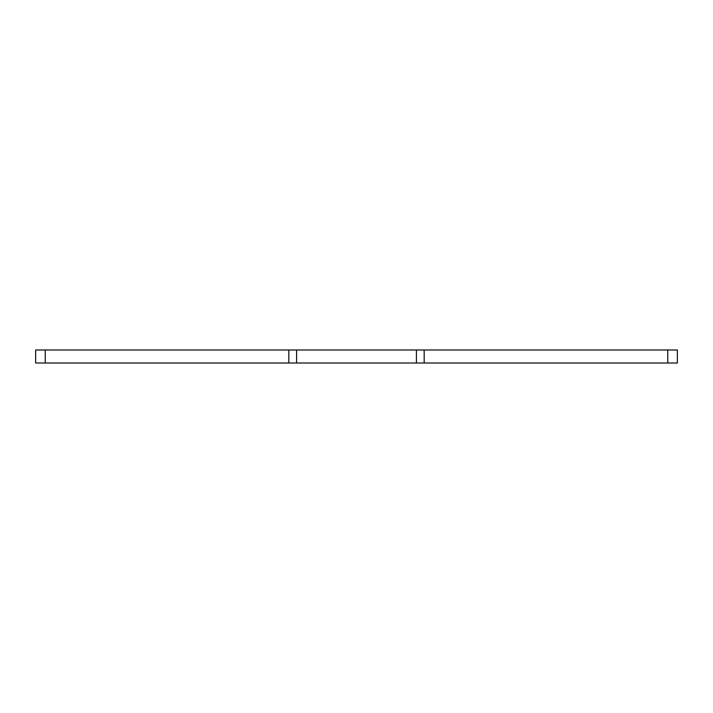 <?xml version="1.0" encoding="UTF-8"?>
<svg xmlns="http://www.w3.org/2000/svg" width="713" height="713" viewBox="0 0 713 713"><rect width="100%" height="100%" fill="white"/><g stroke="black" fill="none" stroke-linecap="round" stroke-linejoin="round"><path stroke-width="1.07" d="M677.35 363.006L667.76 363.006L667.76 349.994L677.35 349.994L677.35 363.006M296.581 349.994L296.581 363.006L288.827 363.006L288.827 349.994L424.173 349.994L424.173 363.006L667.76 363.006M424.173 363.006L416.419 363.006L416.419 349.994M296.581 363.006L416.419 363.006M288.827 363.006L35.65 363.006L35.65 349.994L45.24 349.994L45.24 363.006M288.827 349.994L45.24 349.994M424.173 349.994L667.76 349.994M35.65 349.994L35.65 363.006"/></g></svg>
